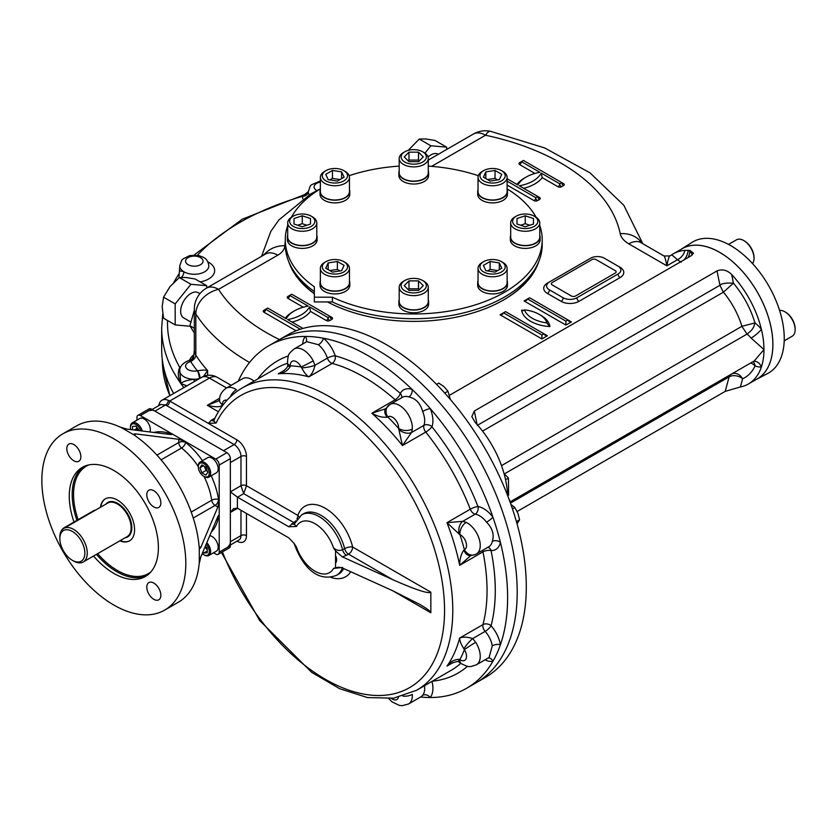 <?xml version="1.0" encoding="UTF-8"?>
<svg xmlns="http://www.w3.org/2000/svg" width="837" height="837" viewBox="0 0 837 837"><rect width="100%" height="100%" fill="white"/><g stroke="black" fill="none" stroke-linecap="round" stroke-linejoin="round"><path stroke-width="1.26" d="M72.359 560.319L73.551 561.01A19.387 11.195 -120 0 0 83.25 561.972A19.387 11.195 -120 0 0 83.25 539.583A19.387 11.195 -120 0 0 63.863 528.388A19.387 11.195 -120 0 0 59.845 537.27L59.845 538.651A17.692 10.211 -120 0 0 72.359 560.319A17.692 10.211 -120 0 0 84.861 553.1A17.692 10.211 -120 0 0 72.359 531.432A17.692 10.211 -120 0 0 59.845 538.651M120.193 540.65A24.242 13.988 -120 0 0 129.714 540.744M105.483 498.768A24.242 13.988 -120 0 0 100.806 507.065M164.722 610.089A101.79 58.768 -120 0 0 164.732 492.543A101.79 58.768 -120 0 0 62.932 433.775A101.79 58.768 -120 0 0 41.85 480.375A101.79 58.768 -120 0 0 86.284 582.814A101.79 58.768 -120 0 0 164.722 610.089L178.438 602.169A101.79 58.768 -120 0 0 199.122 564.054L200.744 557.076L217.871 516.513L218.813 515.425L219.21 517.287L219.21 465.048A4.844 2.793 -120 0 0 215.779 459.105L185.626 441.695L178.762 439.289L135.081 433.838L135.081 435.711L133.658 434.183L135.081 433.838M213.54 552.797L215.779 554.094A4.844 2.793 -120 0 0 218.206 554.335L229.348 547.911A4.844 2.793 -120 0 0 230.353 545.693L230.353 458.613A4.844 2.793 -120 0 0 226.921 452.681L151.518 409.147A4.844 2.793 -120 0 0 149.091 408.906L137.948 415.33A4.844 2.793 -120 0 0 136.944 417.548L136.944 420.143M202.47 460.674A58.171 33.585 -120 0 0 185.626 442.501L185.626 441.695L140.375 415.57A4.844 2.793 -120 0 0 137.948 415.33M218.206 554.335A4.844 2.793 -120 0 0 219.21 552.117L219.21 517.287L218.509 516.889A4.844 3.264 10.1 0 0 217.892 516.46M73.834 444.552A9.939 5.733 -120 0 0 68.875 444.06A9.939 5.733 -120 0 0 66.814 448.611A9.939 5.733 -120 0 0 71.145 458.613A9.939 5.733 -120 0 0 78.804 461.271A9.939 5.733 -120 0 0 80.331 453.309A9.939 5.733 -120 0 0 73.834 444.552M160.85 502.901A9.939 5.733 -120 0 0 156.509 492.899A9.939 5.733 -120 0 0 148.85 490.231A9.939 5.733 -120 0 0 146.789 494.782A9.939 5.733 -120 0 0 151.131 504.784A9.939 5.733 -120 0 0 158.789 507.452A9.939 5.733 -120 0 0 160.85 502.901M153.82 599.313A9.939 5.733 -120 0 0 158.789 599.805A9.939 5.733 -120 0 0 158.789 588.327A9.939 5.733 -120 0 0 148.85 582.594A9.939 5.733 -120 0 0 146.789 587.145A9.939 5.733 -120 0 0 153.82 599.313M100.461 507.264A24.242 13.988 60 0 1 118.645 500.819A24.242 13.988 60 0 1 134.569 529.748A24.242 13.988 60 0 1 119.848 540.838M74.012 522.047A63.016 36.378 60 0 1 82.319 467.36A63.016 36.378 60 0 1 145.335 503.738A63.016 36.378 60 0 1 145.335 576.505A63.016 36.378 60 0 1 113.832 573.387A63.016 36.378 60 0 1 93.545 556.03M211.196 475.793A58.171 33.585 -120 0 1 218.509 499.469A4.844 2.239 -8.4 0 0 211.719 500.233A4.844 2.793 -120 0 0 215.088 505.412A4.844 2.793 120 0 0 218.509 499.469L219.21 499.877L217.871 507.013L200.744 547.576L199.74 548.633L199.122 546.634A101.79 58.768 -120 0 0 135.081 435.711M199.279 563.186L199.279 547.492M171.491 434.57A4.844 2.793 -0 0 0 170.539 433.796L170.539 432.991L171.962 434.267L170.539 434.539L126.858 429.088L119.994 427.006A101.79 58.768 -120 0 0 76.648 425.855L62.932 433.775M134.412 435.146L120.831 427.299M207.21 549.815L204.981 547.032M205.442 545.954L207.21 548.162L207.21 552.734L203.789 553.037L202.91 551.949M207.21 551.06L203.789 553.037M204.113 554.868A8.726 5.032 -120 0 0 204.469 555.088A8.726 5.032 -120 0 0 208.831 555.517A8.726 5.032 -120 0 0 206.802 542.711M202.24 553.539A7.753 4.478 -120 0 0 203.789 554.69L204.469 555.088L203.789 554.69A7.753 4.478 -120 0 0 209.124 552.891A7.753 4.478 -120 0 0 206.226 544.092M208.831 555.517L216.375 551.164A8.726 5.032 -120 0 0 217.714 544.176A8.726 5.032 -120 0 0 212.012 536.486A8.726 5.032 -120 0 0 209.773 535.68M207.44 471.315L206.017 470.488L204.427 466.408M201.905 464.953L205.86 467.234L207.838 472.34L205.86 475.154L201.905 472.863L199.928 467.768L201.905 464.953M203.349 465.79L199.928 467.768M206.017 470.488L201.905 472.863M204.113 476.504A8.726 5.032 -120 0 0 204.469 476.724A8.726 5.032 -120 0 0 208.831 477.153A8.726 5.032 -120 0 0 210.642 473.156A8.726 5.032 -120 0 0 206.833 464.378A8.726 5.032 -120 0 0 200.106 462.045A8.726 5.032 -120 0 0 198.296 466.042A8.726 5.032 -120 0 0 198.306 466.45M209.271 473.156A7.753 4.478 -120 0 0 203.789 463.667A7.753 4.478 -120 0 0 198.296 466.826A7.753 4.478 -120 0 0 203.789 476.326A7.753 4.478 -120 0 0 209.271 473.156M208.831 477.153L216.375 472.8A8.726 5.032 -120 0 0 216.375 462.725A8.726 5.032 -120 0 0 207.649 457.693L200.106 462.045M138.105 430.49L136.609 428.638L136.609 426.985M132.497 429.789L132.497 426.441L135.918 426.138L139.35 430.647M136.609 428.638L134.234 430.009M142.321 431.013A8.726 5.032 -120 0 0 136.609 423.292A8.726 5.032 -120 0 0 132.246 422.863A8.726 5.032 -120 0 0 130.436 426.86A8.726 5.032 -120 0 0 130.446 427.268M140.836 430.835A7.753 4.478 -120 0 0 135.918 424.485A7.753 4.478 -120 0 0 130.436 427.644A7.753 4.478 -120 0 0 130.656 429.559M149.896 431.965A8.726 5.032 -120 0 0 147.521 422.047A8.726 5.032 -120 0 0 139.789 418.51L132.246 422.863M517.057 523.878L519.557 519.777L517.915 513.238L514.807 507.536L510.926 504.449M514.807 507.536L512.453 508.896M519.557 519.777L516.408 521.597M450.296 399.375L447.952 391.214L444.102 386.725L438.776 383.084L436.558 384.361M447.952 391.214L444.75 393.066M430.835 592.177C428.534 594.008 415.832 589.844 392.72 579.664L348.537 554.157A5.817 3.358 -60 0 0 352.649 547.032L430.835 592.177L430.835 612.757L392.72 590.755L419.672 604.345C426.943 608.572 430.668 611.376 430.835 612.757M335.553 550.966L333.524 547.858C336.296 550.401 339.309 551.049 342.563 549.804A5.817 3.358 -120 0 0 346.476 555.339L342.333 556.856L335.553 550.966L335.553 567.695L338.87 567.245L342.333 567.936L392.72 590.755M342.563 567.444L333.524 568.449A29.086 16.792 60 0 1 314.984 571.2A29.086 16.792 60 0 1 296.455 547.042L294.111 543.485L296.455 547.042M335.553 567.695L333.524 568.449M301.644 514.849L303.705 513.667A34.903 20.151 60 0 1 344.624 548.622L342.563 549.804A34.903 20.151 60 0 0 301.644 514.849L294.164 524.203L296.455 526.463A29.086 16.792 60 0 1 314.984 523.7A29.086 16.792 60 0 1 333.524 547.858M298.966 516.806A5.817 4.237 18.6 0 0 297.888 515.414L246.465 485.722L243.713 493.642L237.551 497.209L288.765 526.776L296.455 526.463M288.765 526.776L293.777 522.539L243.713 493.642L240.972 485.722A3.882 2.239 180 0 1 246.465 485.722L246.465 456.437A3.882 2.239 -0 0 0 240.972 456.437L240.972 485.722L230.353 491.863L237.415 497.126A5.817 3.358 60 0 0 237.551 497.209M228.344 546.163A9.699 5.597 -120 0 0 230.353 541.727L230.353 512.443L233.565 508.624L237.415 508.216A5.817 3.358 60 0 1 237.551 508.289L288.765 537.856L294.111 543.485M237.551 508.289L230.353 512.443L230.353 462.568L240.972 456.437A9.699 5.597 60 0 0 234.119 444.562L165.569 404.982L160.777 404.47L152.104 409.481M342.333 556.856L392.72 579.664M335.553 559.325C335.721 563.385 336.087 563.552 336.652 559.817C336.087 555.59 335.721 555.423 335.553 559.325M488.306 657.913A5.817 4.635 -99.1 0 1 492.899 661.335A197.773 114.188 60 0 1 466.659 688.255A197.773 114.188 60 0 1 430.218 697.514A197.773 114.188 60 0 1 420.624 697.001M421.293 696.604L422.643 695.338A5.817 4.635 39.1 0 1 430.218 697.514A24.242 13.988 60 0 0 431.976 681.412M287.771 365.34A9.699 2.574 -7.9 0 0 290.177 366.658C287.583 370.801 283.607 373.197 278.25 373.836L282.017 371.879C285.825 369.274 287.74 367.087 287.771 365.33A9.699 2.574 -7.9 0 0 287.771 365.34L287.478 362.536C288.231 354.187 287.844 354.375 294.101 348.977L306.76 341.663L318.447 344.739A5.817 2.553 129.8 0 0 323.448 338.232A197.773 114.188 60 0 1 412.086 389.404A5.817 4.007 -72.1 0 1 408.864 396.937C415.811 398.485 420.404 403.329 422.643 411.48A5.817 1.025 157.2 0 1 430.218 408.55A197.773 114.188 60 0 1 492.899 517.109A5.817 1.025 -37.2 0 1 486.569 522.204C492.512 528.241 494.416 534.634 492.282 541.413A5.817 4.007 -167.9 0 1 500.411 542.376A197.773 114.188 60 0 1 500.411 644.731A197.773 114.188 60 0 1 492.899 661.335A24.242 13.988 60 0 1 485 659.828M475.698 642.314A9.699 0.596 147.5 0 0 464.378 649.7L463.907 648.832A9.699 1.81 131.8 0 1 472.717 638.558L475.698 642.314A18.424 10.63 60 0 1 476.431 664.777L489.09 657.474L492.282 645.808A5.817 2.553 -9.8 0 1 500.411 644.731A24.242 13.988 60 0 0 491.057 625.731A5.817 1.58 -41.5 0 1 485.167 631.37A18.424 10.63 60 0 1 492.282 645.808M396.529 400.703A5.817 3.358 60 0 1 395.148 399.772A5.817 2.385 131.4 0 0 400.316 393.411A24.242 13.988 60 0 1 412.086 389.404A197.773 114.188 60 0 1 430.218 408.55A24.242 13.988 60 0 1 431.934 426.786A180.321 104.112 60 0 1 477.958 506.5A5.817 4.29 -80.4 0 1 475.217 514.148A5.817 3.358 60 0 1 470.289 509.21A5.817 1.214 158.7 0 1 477.958 506.5A24.242 13.988 60 0 1 492.899 517.109A197.773 114.188 60 0 1 500.411 542.376A24.242 13.988 60 0 1 491.057 550.579A180.321 104.112 60 0 1 491.057 625.731A5.817 4.101 -165.2 0 0 482.959 624.601A5.817 3.358 60 0 0 485.167 631.37L472.717 638.558C467.454 636.884 463.091 636.716 459.659 638.056A174.504 100.754 60 0 1 446.979 666.074L453.016 662.59M238.294 381.191A197.773 114.188 60 0 1 268.886 345.702A197.773 114.188 60 0 1 305.317 336.432A197.773 114.188 60 0 1 323.448 338.232A24.242 13.988 60 0 1 335.229 355.83A180.321 104.112 60 0 1 400.316 393.411A5.817 4.478 -151.5 0 1 401.624 397.763M302.68 344.028A24.242 13.988 60 0 1 305.317 336.432A5.817 4.635 -140.9 0 1 305.986 342.113M218.415 411.752L207.314 405.338C216.448 407.452 221.481 407.19 222.391 404.543A9.699 5.587 -0.1 0 1 219.556 400.588C219.304 395.66 221.523 391.517 226.21 388.18L242.657 378.68A18.424 10.63 60 0 1 254.103 381.097M388.86 698.707L392.103 701.919L399.406 705.424L402.294 705.685L408.54 703.98A18.424 10.63 60 0 0 412.317 694.386A9.699 5.158 176.4 0 1 402.921 696.133M459.105 662.077A9.699 2.574 -52.1 0 1 459.094 662.077L459.094 662.077A9.699 2.574 -52.1 0 1 459.157 659.336C454.271 659.514 450.212 661.753 446.979 666.074L450.547 663.793C455.715 661.575 458.571 661.01 459.094 662.077L461.375 663.731A9.699 5.158 -56.4 0 1 459.89 659.619L459.157 659.336M463.907 648.832C461.103 644.406 459.68 640.807 459.659 638.056L482.959 624.601A174.504 100.754 60 0 0 482.959 551.865A5.817 2.385 168.6 0 1 491.057 550.579A5.817 4.478 91.5 0 0 487.94 547.262M475.698 554.261A9.699 7.889 -112.5 0 1 474.945 554.638L470.321 555.663A9.699 6.581 -93.3 0 1 470.321 555.663A9.699 6.581 -93.3 0 1 463.907 550.055C461.103 553.979 459.68 559.064 459.659 565.331L482.959 551.865A5.817 3.358 -120 0 1 482.844 550.202M470.792 555.59L459.659 565.331A174.504 100.754 60 0 0 446.979 522.675L470.289 509.21A174.504 100.754 60 0 0 425.751 432.07A5.817 1.214 141.3 0 0 431.934 426.786A5.817 4.29 20.4 0 0 423.94 425.342A5.817 3.358 -120 0 0 425.751 432.07L402.44 445.535L398.621 428.408A9.699 6.005 -176.1 0 0 412.317 429.004L411.49 432.53A9.699 6.267 -154 0 1 398.663 429.287M466.23 522.393A9.699 6.005 116.1 0 0 459.89 534.54L459.157 534.058A9.699 6.267 94 0 1 462.756 521.336L466.23 522.393A18.424 10.63 60 0 1 479.057 538.515A18.424 10.63 60 0 1 476.431 553.906L474.945 554.638A9.699 7.889 -112.5 0 1 464.378 549.637L463.907 550.055M486.569 522.204A18.424 10.63 60 0 0 475.217 514.148L462.756 521.336L446.979 522.675L459.157 534.058M422.643 411.48A18.424 10.63 60 0 1 423.94 425.342L411.49 432.53L402.44 445.535A174.504 100.754 60 0 0 371.837 413.227L395.148 399.772A174.504 100.754 60 0 0 332.163 363.404A5.817 4.101 105.2 0 0 335.229 355.83A5.817 1.58 -18.5 0 0 327.403 358.11A5.817 3.358 -120 0 0 332.163 363.404L308.853 376.859C306.488 375.457 304.082 372.434 301.644 367.788L301.132 366.951A9.699 0.596 152.5 0 0 313.195 360.841L314.953 365.298A9.699 1.81 168.2 0 1 301.644 367.788M385.554 408.812L390.115 404.407A18.424 10.63 60 0 0 389.446 404.857A9.699 7.889 52.5 0 0 388.745 405.328L388.745 405.328A9.699 7.889 52.5 0 0 387.793 416.972L387.196 417.182C382.394 417.653 377.278 416.334 371.837 413.227L385.554 408.812A9.699 6.581 33.3 0 0 385.543 408.822A9.699 6.581 33.3 0 0 387.196 417.182M318.447 344.739A18.424 10.63 60 0 1 327.403 358.11L314.953 365.298C313.77 370.697 311.741 374.557 308.853 376.859A174.504 100.754 60 0 0 278.25 373.836L284.287 370.352M287.478 362.536A9.699 5.158 -3.6 0 0 290.303 365.874L290.177 366.658M226.21 388.18A18.424 10.63 60 0 1 236.4 389.697A9.699 5.158 123.6 0 0 230.196 396.958M219.723 398.171L207.314 405.338L217.976 401.153L219.723 399.751M219.556 400.588A9.699 5.597 -0 0 0 222.391 404.543A15.516 8.956 60 0 1 222.391 404.543A8.726 5.032 60 0 1 226.942 400.274M158.831 405.6A15.516 8.956 60 0 1 161.928 400.264A15.516 8.956 60 0 1 168.321 400.337A15.516 8.956 60 0 1 169.681 401.028L208.329 423.344L211.248 420.279A5.817 3.358 -120 0 0 213.728 420.749M168.321 400.337A3.882 2.249 -59.8 0 1 165.569 404.982L154.939 411.124A9.699 5.597 -120 0 0 150.095 410.643M214.157 420.561L213.613 420.969L216.061 423.062A168.687 97.395 60 0 1 394.823 469.777A168.687 97.395 60 0 1 405.673 689.678A168.687 97.395 60 0 1 222.422 551.907M246.465 456.437A13.57 7.836 60 0 0 236.861 439.812L208.329 423.344L216.061 423.062M236.861 439.812A3.882 2.239 -60 0 1 234.119 444.562L223.5 450.704L154.939 411.124M268.886 345.702L278.48 340.157A197.773 114.188 60 0 1 476.253 454.345A197.773 114.188 60 0 1 476.253 682.71L485.334 677.468A197.773 114.188 60 0 0 485.334 449.103A197.773 114.188 60 0 0 287.562 334.915L278.48 340.157A197.773 114.188 60 0 1 476.253 454.345A197.773 114.188 60 0 1 476.253 682.71L466.659 688.255M194.33 310.224L189.915 325.729L194.33 333.126M194.33 328.282L189.915 325.729M552.211 284.925L571.409 296.005A2.909 1.674 0 0 0 575.521 296.005L615.279 273.05A2.909 1.674 0 0 0 615.279 270.675L596.09 259.596A2.909 1.674 0 0 0 591.979 259.596L552.211 282.55A2.909 1.674 0 0 0 552.211 284.925M501.489 271.941A12.607 7.271 180 0 1 483.66 271.941A12.607 7.271 180 0 1 483.66 261.646A12.607 7.271 180 0 1 501.489 261.646A12.607 7.271 180 0 1 501.489 271.941M501.489 261.646L502.859 262.441A14.543 8.391 180 0 1 507.117 268.374A14.543 8.391 180 0 1 502.859 274.316A14.543 8.391 180 0 1 487.008 276.137A14.543 8.391 180 0 1 478.032 268.374A14.543 8.391 180 0 1 482.29 262.441L483.66 261.646M487.469 270.926L490.116 269.409L497.68 270.571M499.302 269.64L499.302 262.912L501.771 268.217L495.033 272.098L485.847 270.675L483.388 265.371L490.116 261.489L499.302 262.912M490.116 269.409L490.116 261.489M507.117 268.374L507.117 282.624A14.543 8.391 180 0 1 502.859 288.566A14.543 8.391 180 0 1 487.008 290.387A14.543 8.391 180 0 1 478.032 282.624L478.032 268.374M413.74 292.929A12.607 7.271 180 0 1 402.095 288.43A12.607 7.271 180 0 1 404.826 280.5A12.607 7.271 180 0 1 422.654 280.5A12.607 7.271 180 0 1 425.384 288.43A12.607 7.271 180 0 1 413.74 292.929M422.654 280.5L424.024 281.295A14.543 8.391 180 0 1 428.282 287.227A14.543 8.391 180 0 1 413.74 295.628A14.543 8.391 180 0 1 399.197 287.227A14.543 8.391 180 0 1 403.455 281.295L404.826 280.5M408.184 289.602L408.979 288.807L418.5 288.807L419.295 289.602M418.5 280.887L423.26 285.647L418.5 290.408L408.979 290.408L404.229 285.647L408.979 280.887L418.5 280.887L418.5 288.807M408.979 288.807L408.979 280.887M428.282 287.227L428.282 301.477A14.543 8.391 180 0 1 413.74 309.878A14.543 8.391 180 0 1 399.197 301.477L399.197 287.227M289.644 221.282A12.607 7.271 180 0 1 293.337 216.134A12.607 7.271 180 0 1 311.165 216.134A12.607 7.271 180 0 1 307.074 227.999A12.607 7.271 180 0 1 289.644 221.282M311.165 216.134L312.536 216.929A14.543 8.391 180 0 1 316.794 222.862A14.543 8.391 180 0 1 302.251 231.263A14.543 8.391 180 0 1 287.708 222.862A14.543 8.391 180 0 1 291.967 216.929L293.337 216.134M297.648 225.237L302.251 223.699L306.855 225.237M310.496 224.023L302.251 226.775L294.007 224.023L294.007 218.53L302.251 215.789L310.496 218.53L310.496 224.023L310.496 218.53M302.251 223.699L302.251 215.789M294.007 224.023L294.007 218.53M287.708 222.862L287.708 237.112A14.543 8.391 180 0 0 302.251 245.513A14.543 8.391 180 0 0 316.794 237.112L316.794 222.862M324.62 171.418L325.991 170.622A12.607 7.271 180 0 1 343.819 170.622A12.607 7.271 180 0 1 343.819 180.907A12.607 7.271 180 0 1 325.991 180.907A12.607 7.271 180 0 1 325.991 170.622L324.62 171.407A14.543 8.391 180 0 1 324.62 171.407A14.543 8.391 180 0 0 320.362 177.35L320.362 191.6A14.543 8.391 180 0 0 329.339 199.352A14.543 8.391 180 0 0 345.189 197.532A14.543 8.391 180 0 0 349.447 191.6L349.447 177.35A14.543 8.391 180 0 1 334.905 185.741A14.543 8.391 180 0 1 320.362 177.35M343.819 170.622L345.189 171.418A14.543 8.391 180 0 1 349.447 177.35M329.799 179.903L332.446 178.375L340.01 179.547M337.374 181.074L328.177 179.652L325.719 174.347L332.446 170.455L341.632 171.878L344.101 177.193L337.374 181.074M341.632 178.605L341.632 171.878M332.446 178.375L332.446 170.455M413.74 149.635A12.607 7.271 180 0 1 422.654 151.769A12.607 7.271 180 0 1 422.654 162.054A12.607 7.271 180 0 1 404.826 162.054A12.607 7.271 180 0 1 404.826 151.769A12.607 7.271 180 0 1 413.74 149.635M422.654 151.769L424.024 152.564A14.543 8.391 180 0 1 428.282 158.496A14.543 8.391 180 0 1 413.74 166.887A14.543 8.391 180 0 1 399.197 158.496A14.543 8.391 180 0 1 403.455 152.564L404.826 151.769M408.184 160.871L408.979 160.076L418.5 160.076L419.295 160.871M408.979 161.667L404.229 156.917L408.979 152.156L418.5 152.156L423.26 156.917L418.5 161.667L408.979 161.667M418.5 160.076L418.5 152.156M408.979 160.076L408.979 152.156M428.282 158.496L428.282 172.746A14.543 8.391 180 0 1 413.74 181.137A14.543 8.391 180 0 1 399.197 172.746L399.197 158.496M537.835 221.282A12.607 7.271 180 0 1 520.405 227.999A12.607 7.271 180 0 1 516.314 216.134A12.607 7.271 180 0 1 534.142 216.134A12.607 7.271 180 0 1 537.835 221.282M534.142 216.134L535.513 216.929A14.543 8.391 180 0 1 539.771 222.862A14.543 8.391 180 0 1 525.228 231.263A14.543 8.391 180 0 1 510.685 222.862A14.543 8.391 180 0 1 514.943 216.929L516.314 216.134M520.624 225.237L525.228 223.699L529.842 225.237M525.228 223.699L525.228 215.789L533.472 218.53L533.472 224.023L525.228 226.775L516.994 224.023L516.994 218.53L525.228 215.789M516.994 224.023L516.994 218.53M533.472 224.023L533.472 218.53M539.771 222.862L539.771 237.112A14.543 8.391 180 0 1 525.228 245.513A14.543 8.391 180 0 1 510.685 237.112L510.685 222.862M502.859 171.418L501.489 170.622A12.607 7.271 180 0 1 501.489 180.907A12.607 7.271 180 0 1 483.66 180.907A12.607 7.271 180 0 1 483.66 170.622A12.607 7.271 180 0 1 501.489 170.622L502.859 171.407A14.543 8.391 180 0 1 502.859 171.418A14.543 8.391 180 0 1 507.117 177.35A14.543 8.391 180 0 1 492.574 185.741A14.543 8.391 180 0 1 478.032 177.35A14.543 8.391 180 0 1 482.29 171.418L483.66 170.622M487.469 179.547L495.033 178.375L497.68 179.903M485.847 178.605L485.847 171.878L495.033 170.455L501.771 174.347L499.302 179.652L490.116 181.074L483.388 177.193L485.847 171.878M495.033 178.375L495.033 170.455M507.117 177.35L507.117 191.6A14.543 8.391 180 0 1 498.141 199.352A14.543 8.391 180 0 1 482.29 197.532A14.543 8.391 180 0 1 478.032 191.6L478.032 177.35M325.991 271.941A12.607 7.271 180 0 1 325.991 261.646A12.607 7.271 180 0 1 343.819 261.646A12.607 7.271 180 0 1 343.819 271.941A12.607 7.271 180 0 1 325.991 271.941M343.819 261.646L345.189 262.441A14.543 8.391 180 0 1 349.447 268.374A14.543 8.391 180 0 1 340.471 276.137A14.543 8.391 180 0 1 324.62 274.316A14.543 8.391 180 0 1 320.362 268.374A14.543 8.391 180 0 1 324.62 262.441L325.991 261.646M329.799 270.571L337.374 269.409L340.01 270.926M344.101 265.371L341.632 270.675L332.446 272.098L325.719 268.217L328.177 262.912L337.374 261.489L344.101 265.371M337.374 269.409L337.374 261.489M328.177 269.64L328.177 262.912M349.447 268.374L349.447 282.624A14.543 8.391 180 0 1 340.471 290.387A14.543 8.391 180 0 1 324.62 288.566A14.543 8.391 180 0 1 320.362 282.624L320.362 268.374M754.011 257.953A13.57 7.836 -120 0 0 754.022 257.566A13.57 7.836 -120 0 0 744.417 240.941A13.57 7.836 -120 0 0 744.083 240.753M754.022 257.566L754.022 258.361A14.543 8.391 -120 0 0 743.737 240.543A14.543 8.391 -120 0 0 736.466 239.832L728.525 244.404M752.557 263.613A14.543 8.391 -120 0 0 754.022 258.361M795.14 329.192A13.57 7.836 -120 0 0 795.15 328.805A13.57 7.836 -120 0 0 785.556 312.18A13.57 7.836 -120 0 0 785.221 312.002M795.15 328.805L795.15 329.6A14.543 8.391 -120 0 0 784.865 311.793A14.543 8.391 -120 0 0 779.582 310.422M784.206 340.837L792.137 336.254A14.543 8.391 -120 0 0 795.15 329.6M95.491 510.131A5.817 3.358 120 0 0 93.671 510.696L64.198 527.708A5.817 3.358 120 0 0 60.107 534.341M510.685 235.291A14.878 8.59 0 0 0 510.35 237.112L510.35 239.8A14.878 8.59 0 0 0 514.703 245.879A14.878 8.59 0 0 0 530.92 247.742A14.878 8.59 0 0 0 540.116 239.8L540.116 237.112A14.878 8.59 0 0 0 539.771 235.291M510.35 237.112A14.878 8.59 0 0 0 514.703 243.19A14.878 8.59 0 0 0 530.92 245.053A14.878 8.59 0 0 0 540.116 237.112M399.197 299.656A14.878 8.59 -0 0 0 398.862 301.477L398.862 304.176A14.878 8.59 -0 0 0 413.74 312.766A14.878 8.59 -0 0 0 428.617 304.176L428.617 301.477A14.878 8.59 -0 0 0 428.282 299.656M398.862 301.477A14.878 8.59 -0 0 0 413.74 310.067A14.878 8.59 -0 0 0 428.617 301.477M478.032 280.803A14.878 8.59 -0 0 0 477.697 282.624L477.697 285.323A14.878 8.59 -0 0 0 492.574 293.913A14.878 8.59 -0 0 0 507.452 285.323L507.452 282.624A14.878 8.59 -0 0 0 507.117 280.803M477.697 282.624A14.878 8.59 -0 0 0 492.574 291.224A14.878 8.59 -0 0 0 507.452 282.624M320.362 280.803A14.878 8.59 -0 0 0 320.027 282.624L320.027 285.323A14.878 8.59 -0 0 0 334.905 293.913A14.878 8.59 -0 0 0 349.782 285.323L349.782 282.624A14.878 8.59 -0 0 0 349.447 280.803M320.027 282.624A14.878 8.59 -0 0 0 334.905 291.224A14.878 8.59 -0 0 0 349.782 282.624M287.708 235.291A14.878 8.59 0 0 0 287.373 237.112L287.373 239.8A14.878 8.59 0 0 0 302.251 248.39A14.878 8.59 0 0 0 317.129 239.8L317.129 237.112A14.878 8.59 0 0 0 316.794 235.291M287.373 237.112A14.878 8.59 0 0 0 302.251 245.701A14.878 8.59 0 0 0 317.129 237.112M320.362 189.769A14.878 8.59 0 0 0 320.027 191.6L320.027 194.289A14.878 8.59 0 0 0 334.905 202.878A14.878 8.59 0 0 0 349.782 194.289L349.782 191.6A14.878 8.59 0 0 0 349.447 189.769M320.027 191.6A14.878 8.59 0 0 0 334.905 200.189A14.878 8.59 0 0 0 349.782 191.6M399.197 170.915A14.878 8.59 0 0 0 398.862 172.746L398.862 175.435A14.878 8.59 0 0 0 408.048 183.376A14.878 8.59 0 0 0 424.265 181.514A14.878 8.59 0 0 0 428.617 175.435L428.617 172.746A14.878 8.59 0 0 0 428.282 170.915M398.862 172.746A14.878 8.59 0 0 0 408.048 180.687A14.878 8.59 0 0 0 424.265 178.815A14.878 8.59 0 0 0 428.617 172.746M478.032 189.769A14.878 8.59 0 0 0 477.697 191.6L477.697 194.289A14.878 8.59 0 0 0 492.574 202.878A14.878 8.59 0 0 0 507.452 194.289L507.452 191.6A14.878 8.59 0 0 0 507.117 189.769M477.697 191.6A14.878 8.59 0 0 0 492.574 200.189A14.878 8.59 0 0 0 507.452 191.6M206.718 288.001L206.718 285.689L195.094 278.983L185.804 277.465L179.327 277.581L170.037 286.568L163.56 297.187L162.158 306.886L163.56 318.217L175.184 324.923L190.125 326.252M199.907 293.682L198.223 292.709A14.543 8.391 120 0 0 190.951 293.431A14.543 8.391 120 0 0 181.451 306.248A14.543 8.391 120 0 0 183.68 317.903L190.574 321.879M179.327 277.581L190.951 284.287L175.184 303.894L175.184 324.923M163.56 297.187L175.184 303.894M206.718 285.689L190.951 284.287M446.644 149.478L446.644 147.166L435.031 140.459L425.74 138.942L419.264 139.057L408.226 150.367M438.326 154.29L438.149 154.186A14.543 8.391 120 0 0 430.877 154.908A14.543 8.391 120 0 0 428.052 157M419.264 139.057L430.877 145.764L424.945 153.14M446.644 147.166L430.877 145.764M756.146 379.506A75.173 43.398 -120 0 0 756.386 379.381L767.623 373.522A75.707 43.712 -120 0 0 780.419 313.184A75.707 43.712 -120 0 0 730.711 245.618A75.707 43.712 -120 0 0 691.937 242.427L681.245 249.227A75.173 43.398 -120 0 0 681.015 249.374M756.386 379.381A75.173 43.398 -120 0 0 769.098 319.472A75.173 43.398 -120 0 0 719.747 252.387A75.173 43.398 -120 0 0 681.245 249.227M314.335 291.527A128.459 74.158 180 0 1 285.281 244.55L285.281 239.8A128.459 74.158 180 0 1 287.708 225.467M539.771 225.467A128.459 74.158 180 0 1 542.198 239.8L542.198 244.55A128.459 74.158 180 0 1 468.741 311.573A128.459 74.158 180 0 1 332.373 301.937L314.335 301.937L314.335 286.777A128.459 74.158 180 0 1 285.281 239.8M291.328 217.317A128.459 74.158 180 0 1 320.362 188.88M349.165 175.697A128.459 74.158 180 0 1 399.197 166.113M428.282 166.113A128.459 74.158 180 0 1 478.314 175.697M507.117 188.88A128.459 74.158 180 0 1 536.151 217.317M542.198 239.8A128.459 74.158 180 0 1 468.741 306.823A128.459 74.158 180 0 1 332.373 297.187L332.373 301.937M332.373 297.187L314.335 297.187M327.518 301.937A127.245 73.468 0 0 0 503.717 299.866A127.245 73.468 0 0 0 538.766 261.583M288.723 261.583A127.245 73.468 0 0 0 314.335 293.777M503.288 300.106A126.031 72.767 0 0 0 534.184 270.341M293.306 270.341A126.031 72.767 0 0 0 314.335 293.641M186.902 385.847L180.865 383.555A252.063 145.523 0 0 1 161.677 327.863L161.677 349.238A252.063 145.523 0 0 0 173.625 393.505A251.864 145.408 180 0 1 172.391 391.214M539.53 199.436A2.427 1.402 0 0 0 539.53 197.459A2.427 1.402 -60 0 1 538.317 197.574A2.427 1.402 -60 0 1 537.825 196.465A2.427 1.402 -120 0 0 539.53 199.436L537.48 200.618A2.427 1.402 60 0 1 535.764 197.658L537.825 196.465L519.306 185.783A32.957 19.031 0 0 0 541.246 173.113L559.754 183.805A2.427 1.402 -60 0 1 558.038 186.766A2.427 1.402 0 0 0 561.47 186.766A2.427 1.402 60 0 1 559.754 183.805L561.815 182.612L523.428 160.453L521.367 161.635L539.875 172.328A32.957 19.031 0 0 0 517.936 184.987L507.117 178.741M519.651 162.629A2.427 1.402 0 0 0 519.651 164.607A2.427 1.402 120 0 0 521.367 161.635A2.427 1.402 60 0 1 520.865 162.744A2.427 1.402 60 0 1 519.651 162.629L521.367 161.635M287.949 296.403A2.427 1.402 0 0 0 287.949 298.38A2.427 1.402 120 0 0 289.665 295.409A2.427 1.402 60 0 1 289.163 296.518A2.427 1.402 60 0 1 287.949 296.403L289.665 295.409L308.173 306.101A32.957 19.031 0 0 0 286.233 318.761L267.725 308.079L265.664 309.261L300.295 329.255M308.309 191.579A14.543 8.391 0 0 0 308.298 191.673A5.817 4.75 -178.8 0 1 302.492 196.287L308.309 191.642M194.33 350.389L194.299 351.226C194.31 353.57 193.504 356.238 191.914 359.23L191.914 359.23A5.817 0.983 39.5 0 1 193.378 359.617L194.33 350.117A24.242 13.988 180 0 0 194.33 350.305L194.33 309.146A24.242 13.988 180 0 0 195.827 313.98A232.184 134.056 0 0 0 249.531 362.484M190.344 360.339A5.817 0.983 75.3 0 1 191.244 361.364L190.669 361.521A5.817 1.977 75.2 0 0 189.172 360.642L191.914 359.23M203.537 376.388L207.607 370.571A232.184 134.056 180 0 1 195.827 355.139A5.817 4.457 -32.5 0 1 193.378 359.617L191.244 361.364M199.363 378.648A5.817 1.653 -102.1 0 0 197.333 370.822L197.574 370.77C202.46 369.954 205.808 369.891 207.607 370.571L207.607 375.332M200.106 378.219A5.817 1.758 -106.2 0 0 197.574 370.77M194.121 381.672L194.132 379.245C186.965 380.239 182.539 381.672 180.865 383.555A252.063 145.523 0 0 0 183.878 387.583M167.536 320.508A246.245 142.164 0 0 0 179.735 367.38A5.817 3.4 -120.6 0 0 180.353 367.673M199.175 378.753A14.543 8.391 0 0 1 194.132 379.245A14.543 8.391 180 0 1 179.756 370.843L180.865 383.555C177.925 377.613 177.549 372.214 179.735 367.38A20.36 11.749 0 0 1 180.719 366.836M178.992 277.842L179.756 265.894A14.543 8.391 180 0 0 183.899 271.753L179.756 270.822M181.545 277.35A5.817 3.4 120.6 0 0 183.899 271.753A14.543 8.391 0 0 0 199.781 273.668A14.543 8.391 0 0 0 208.842 265.894C208.287 261.615 206.457 258.748 203.381 257.294L198.767 255.526L189.821 255.526L182.885 259.01L181.639 260.401L179.756 265.894M683.975 259.899A9.699 5.597 120 0 0 688.035 250.336A75.131 43.378 -120 0 0 684.907 250.399A75.131 43.378 -120 0 0 673.262 253.841A75.131 43.378 -120 0 0 671.797 254.762L669.778 255.955C668.962 256.551 667.999 259.847 666.869 265.821C665.739 259.847 664.777 256.551 663.961 255.955L640.922 242.646A24.242 13.988 120 0 0 628.807 243.849L666.869 265.821L677.405 259.742C673.492 256.059 671.441 254.532 671.232 255.149M750.705 362.976A9.699 7.324 -155.3 0 1 755.068 365.926A9.699 6.445 111 0 0 753.018 361.636M732.291 373.689A9.699 7.899 -113.8 0 1 742.586 378.784A67.86 39.182 -120 0 0 755.068 365.926A26.658 15.39 -120 0 0 761.388 366.951A75.131 43.378 -120 0 0 763.961 349.584A75.131 43.378 -120 0 0 761.388 329.255A9.699 2.051 -38.8 0 1 751.103 338.085L763.961 349.584L754.273 360.914L510.256 501.802L509.011 498.957M690.002 250.451L689.761 251.341L688.035 250.336A75.131 43.378 -120 0 1 690.002 250.451L693.507 253.213L690.954 255.881L449.542 395.252M684.907 250.399A9.699 6.298 -52.8 0 1 677.405 259.742L681.172 262.211M576.892 297.784L618.03 274.034A9.699 5.597 0 0 0 620.866 270.079A9.699 5.597 0 0 0 618.03 266.124L604.314 258.204A9.699 5.597 0 0 0 590.608 258.204L549.47 281.954A9.699 5.597 0 0 0 546.634 285.909A9.699 5.597 0 0 0 549.47 289.874L563.186 297.784A9.699 5.597 0 0 0 576.892 297.784A2.909 1.674 -120 0 0 578.953 301.351L620.081 277.602A12.607 7.271 0 0 0 620.081 267.306L618.041 266.135M477.268 425.384L719.935 285.271C721.442 283.492 725.941 282.791 733.432 283.168L723.44 292.155L482.551 431.107M501.509 465.644L741.948 326.273C738.025 313.844 731.852 302.471 723.44 292.155M741.948 326.273L754.984 322.925C753.352 329.035 751.888 330.155 747.064 334.078L504.167 474.014A16.97 9.793 60 0 1 508.436 478.189A9.699 2.051 -38.8 0 1 505.517 479.507M733.432 283.168C743.382 295.105 750.569 308.361 754.984 322.925A26.658 15.39 -120 0 1 761.388 329.255A75.131 43.378 -120 0 0 731.653 274.505L733.432 283.168M753.687 361.249A9.699 7.648 -95.1 0 1 761.388 366.951A75.131 43.378 -120 0 1 748.393 383.984A75.131 43.378 -120 0 1 740.4 386.956L725.229 391.36L517.161 511.491M507.536 495.316A75.131 43.378 60 0 0 506.626 485.512L506.626 485.512A75.131 43.378 60 0 0 505.004 477.268A75.131 43.378 60 0 0 475.27 422.518L471.838 416.638L474.328 411.019L717.006 270.916C722.279 268.876 727.165 270.069 731.653 274.505M508.436 478.189L508.624 495.232M262.797 255.63L267.558 251.341A24.242 19.785 -177 0 1 284.862 245.701A128.94 74.441 0 0 1 285.281 241.464M524.454 309.857A29.086 16.792 0 0 0 547.074 322.915A28.552 16.489 0 0 0 524.454 309.857L523.198 310.747L521.577 310.203A31.503 18.194 0 0 0 549.909 326.556L547.178 323.48M541.937 334.988L543.987 333.806L505.6 311.636L503.539 312.829L541.937 334.988L541.937 338.943L547.419 335.783L544.992 335.198L543.987 333.806L547.419 335.783M500.118 314.806L502.535 314.22L503.539 312.829L500.118 314.806L541.937 338.943M571.409 321.931L568.982 321.345L567.978 319.954L565.927 321.136L527.54 298.976L529.591 297.784L571.409 321.931L565.927 325.091L565.927 321.136M524.108 300.954L526.536 300.368L527.54 298.976L524.108 300.954L565.927 325.091M302.994 328.439L287.604 319.556A32.957 19.031 0 0 0 309.544 306.886L328.052 317.579L330.102 316.386L291.715 294.226L289.665 295.409M309.544 306.886L310.506 311.406L326.336 320.54A2.427 1.402 0 0 0 329.768 320.54L331.818 319.357A2.427 1.402 0 0 0 331.818 317.38L330.102 316.386A2.427 1.402 -120 0 0 331.818 319.357M507.117 181.116L535.764 197.658A2.427 1.402 -60 0 1 534.048 200.618A2.427 1.402 0 0 0 537.48 200.618M523.711 188.315A35.384 20.433 0 0 0 542.219 177.632L541.246 173.113M673.262 253.841L682.176 248.704A75.131 43.378 60 0 1 757.307 292.082A75.131 43.378 60 0 1 757.307 378.837L748.393 383.984M162.179 358.424L162.42 363.917A251.403 145.146 0 0 0 169.901 395.66M125.288 537.71A19.879 11.477 -120 0 0 127.705 513.918A19.879 11.477 -120 0 0 105.891 504.125M83.25 561.972L127.119 536.643A19.387 11.195 -120 0 0 127.119 514.253A19.387 11.195 -120 0 0 107.732 503.058L63.863 528.388M150.765 572.027A62.043 35.824 60 0 1 97.657 553.655M78.123 519.672A62.043 35.824 60 0 1 88.91 464.891M146.757 575.605A63.016 36.378 60 0 1 116.741 571.702A63.016 36.378 60 0 1 96.454 554.345M76.931 520.363A63.016 36.378 60 0 1 83.815 466.575M219.21 465.048L230.353 458.613M215.779 459.105L226.921 452.681M140.375 415.57L151.518 409.147M219.21 552.117L230.353 545.693M211.332 531.987A58.171 33.585 -120 0 0 218.509 516.889A4.844 2.793 -60 0 0 218.321 515.676M153.882 432.457A58.171 33.585 -120 0 1 170.539 433.796A4.844 3.264 -70.1 0 1 170.591 434.549M191.234 512.056L211.719 500.233A53.317 30.781 -120 0 0 204.019 476.462M198.296 466.565A53.317 30.781 -120 0 0 181.566 448.004L161.081 459.837M185.626 442.501A4.844 2.239 -51.6 0 1 181.566 448.004A4.844 2.793 -120 0 1 178.762 442.501A4.844 2.793 180 0 1 185.626 442.501M193.242 518.019L215.088 505.412L217.871 507.013M199.122 546.634L200.744 547.576M178.762 439.289L178.762 442.501L156.927 455.108M296.915 519.045A5.817 3.358 -60 0 0 297.888 515.414A40.72 23.509 60 0 1 325.269 508.268A40.72 23.509 60 0 1 352.649 547.032A5.817 2.155 166.4 0 0 344.624 548.622A5.817 3.358 -120 0 0 348.537 554.157L346.476 555.339M294.634 524.014L294.164 524.203A5.817 3.358 60 0 1 291.715 523.732M294.655 522.937A5.817 3.358 60 0 1 293.777 522.539A5.817 3.358 -60 0 0 295.681 520.907M237.415 508.216L237.415 497.126M424.495 685.723A18.424 10.63 60 0 1 422.643 695.338M467.527 666.262A180.321 104.112 60 0 1 432.31 681.213M492.282 541.413A18.424 10.63 60 0 1 488.766 546.781L476.431 553.906M412.317 429.004A18.424 10.63 60 0 0 404.763 409.837A18.424 10.63 60 0 0 390.115 404.407L402.451 397.282A18.424 10.63 60 0 1 408.864 396.937M257.806 378.962A180.321 104.112 60 0 1 288.357 355.934M398.422 697.284A8.726 5.032 60 0 1 391.486 698.445M464.378 649.7A8.726 5.032 60 0 1 466.063 658.803A8.726 5.032 60 0 1 459.89 659.619A180.321 104.112 60 0 0 464.378 649.7M459.89 534.54A8.726 5.032 60 0 1 466.063 542.481A8.726 5.032 60 0 1 464.378 549.637A180.321 104.112 60 0 0 459.89 534.54M387.793 416.972A8.726 5.032 60 0 1 394.834 419.096A8.726 5.032 60 0 1 398.621 428.408A180.321 104.112 60 0 0 387.793 416.972M290.303 365.874A8.726 5.032 60 0 1 294.09 360.946A8.726 5.032 60 0 1 301.132 366.951A180.321 104.112 60 0 0 290.303 365.874M294.101 348.977A18.424 10.63 60 0 1 313.195 360.841M230.353 541.727L240.972 535.596A3.882 2.239 -0 0 1 246.465 535.596A13.57 7.836 60 0 1 236.965 541.194M240.972 510.267L240.972 535.596A9.699 5.597 60 0 1 238.963 540.032L230.353 545.013M246.465 535.596L246.465 513.437M226.576 387.96L209.438 378.073A15.516 8.956 -60 0 1 217.201 377.309A15.516 15.516 0 0 0 201.686 377.309A15.516 8.956 60 0 1 209.438 378.073L169.681 401.028A3.882 2.239 -60 0 1 166.94 405.778M214.942 418.144L211.248 420.279M460.779 663.322A174.504 100.754 60 0 1 450.913 670.479L416.638 690.263A174.504 100.754 60 0 0 416.638 488.766A174.504 100.754 60 0 0 242.134 388.012C229.704 395.305 220.225 406.227 213.707 420.802L213.707 420.802M242.134 388.012L276.409 368.228A174.504 100.754 60 0 1 287.541 363.258M223.05 404.93L222.391 404.543M342.385 567.957A34.903 20.151 60 0 1 336.547 575.301C315.13 583.42 300.891 562.558 294.205 543.726M343.672 568.543A34.903 20.151 60 0 1 338.608 574.119L336.547 575.301M350.724 571.734A40.72 23.509 60 0 1 330.667 577.289M549.909 326.556A30.979 17.891 0 0 0 540.053 314.879M524.286 310.401A30.979 17.891 0 0 0 521.577 310.203M641.77 243.138A24.242 19.649 168.3 0 0 620.217 233.649A30.059 17.347 0 0 0 628.807 243.849M620.217 233.649A207.953 120.057 0 0 0 485.523 135.238A24.242 13.988 -120 0 0 473.397 134.035L428.282 160.087M431.61 166.364L485.523 135.238A24.242 6.832 -78 0 1 490.555 131.315A24.242 24.242 0 0 0 473.397 134.035M279.464 339.592A207.953 120.057 0 0 1 218.572 289.361L277.769 255.18A24.242 13.988 0 0 0 284.862 245.701M507.117 185.071L534.048 200.618M525.343 177.57A35.384 20.433 0 0 0 516.973 184.433M519.651 164.607L534.958 173.447M563.531 183.606L561.815 182.612A2.427 1.402 -120 0 0 563.531 185.584A2.427 1.402 0 0 0 563.531 183.606A2.427 1.402 -60 0 1 562.318 183.721A2.427 1.402 -60 0 1 561.815 182.612L562.318 183.721M561.47 186.766L563.531 185.584M542.219 177.632L558.038 186.766M539.53 197.459L537.825 196.465M291.998 322.088A35.384 20.433 0 0 0 310.506 311.406M263.958 312.232A2.427 1.402 120 0 0 265.664 309.261L263.958 310.255A2.427 1.402 0 0 0 263.958 312.232L296.089 330.782M293.63 311.343A35.384 20.433 0 0 0 285.271 318.206M287.949 298.38L303.256 307.221M549.449 281.964L547.419 283.147A12.607 7.271 0 0 0 547.419 293.431L561.125 301.351A12.607 7.271 0 0 0 578.953 301.351M316.857 190.585A8.726 5.032 180 0 1 314.356 185.751A8.726 5.032 180 0 1 320.362 182.1M320.362 180.97L311.437 184.789L310.182 186.191L308.298 191.673A14.543 8.391 0 0 0 309.313 194.739M197.354 255.264A246.245 142.164 0 0 1 302.492 196.287A20.36 11.749 0 0 0 302.889 198.767M200.148 281.902A20.36 11.749 0 0 0 214.167 273.197A20.36 11.749 0 0 0 207.879 261.887M193.849 354.689A30.059 17.347 0 0 0 189.308 360.611M197.333 370.822A8.726 5.032 180 0 1 186.243 368.018A8.726 5.032 180 0 1 190.669 361.521A238.001 137.414 180 0 0 197.333 370.822M200.472 257.576A8.726 5.032 180 0 1 196.559 266.009A8.726 5.032 180 0 1 185.877 259.836A8.726 5.032 180 0 1 200.472 257.576M265.528 254.05A24.242 13.988 60 0 1 265.653 253.977L206.457 288.158A24.242 13.988 -120 0 1 218.572 289.361A24.242 18.571 147.5 0 0 195.827 313.98L195.827 355.139A24.242 13.988 180 0 1 194.33 350.305M510.047 502.001L733.055 373.25A58.171 33.585 -120 0 0 734.467 372.35M740.4 386.956L742.586 378.784A9.699 6.853 15 0 0 729.111 376.87L725.229 391.36M730.157 374.924A9.699 5.597 -120 0 0 729.111 376.87L510.444 503.121M692.22 255.003A9.699 6.853 -165 0 0 689.761 251.341A9.699 5.597 -60 0 1 688.066 257.545M620.081 277.602A2.909 1.674 60 0 1 618.03 274.034M563.186 297.784A2.909 1.674 -60 0 1 561.125 301.351M549.47 289.874A2.909 1.674 -60 0 1 547.419 293.431M741.906 326.399L747.064 334.078A16.97 9.793 -120 0 1 751.103 338.085M717.006 270.916L719.935 285.271L723.304 292.103M474.328 411.019L477.09 424.505M331.818 317.38A2.427 1.402 -60 0 1 330.605 317.495A2.427 1.402 -60 0 1 330.102 316.386L330.605 317.495M329.768 320.54A2.427 1.402 60 0 1 328.052 317.579A2.427 1.402 -60 0 1 326.336 320.54M265.162 310.37L265.664 309.261A2.427 1.402 60 0 1 265.162 310.37A2.427 1.402 60 0 1 263.958 310.255M265.653 253.977L265.653 253.977A24.242 13.988 60 0 1 277.769 255.18M162.42 363.917L169.88 395.671M203.789 476.326L204.469 476.724M198.296 466.826L198.296 466.042M130.436 427.644L130.436 426.86M461.375 663.731C468.982 667.256 468.626 667.497 476.431 664.777M408.54 703.98L421.189 696.666M217.201 377.309L231.117 385.344M161.928 400.264L201.686 377.309M221.439 552.472L259.648 620.489L311.657 672.331L339.738 688.746L367.485 697.566L393.589 698.173L416.638 690.263M744.417 240.941L743.737 240.543M785.556 312.18L784.865 311.793M306.3 193.912L242.134 219.263L194.058 255.034M189.172 360.642C188.105 360.391 179.348 364.346 179.756 370.843M161.677 327.863L162.765 314.042M173.667 282.55L178.804 274.002M669.778 255.955L663.961 255.955M206.457 288.158A24.242 24.242 0 0 0 194.33 309.146M490.555 131.315L544.636 147.929L590.022 172.851L623.753 205.18L642.837 243.755M261.531 256.363L270.853 231.326L278.93 219.911L310.872 193.839L320.362 188.838"/></g></svg>
